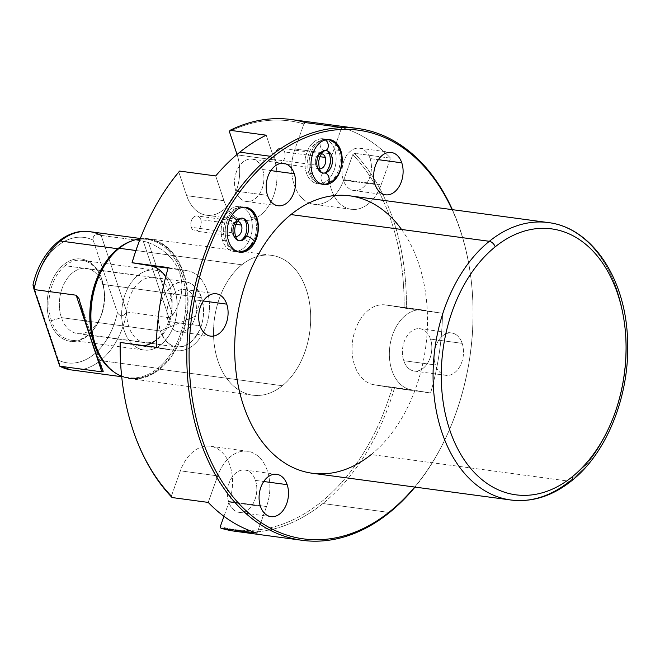 <?xml version="1.0" encoding="UTF-8"?>
<svg xmlns="http://www.w3.org/2000/svg" width="660" height="660" viewBox="0 0 660 660"><rect width="100%" height="100%" fill="white"/><g stroke="black" fill="none" stroke-linecap="round" stroke-linejoin="round"><path stroke-width="0.49" stroke-dasharray="3.3 2.47" d="M401.552 229.465A139.969 95.436 -82.3 0 1 371.233 454.534L569.621 481.264L371.233 454.534A139.969 95.436 -82.3 0 1 312.403 473.269M470.918 278.05A206.167 140.572 97.7 0 1 450.986 426.038A206.167 140.572 97.7 0 1 414.695 487.047A206.167 140.572 97.7 0 0 452.067 209.616A206.167 140.572 97.7 0 1 470.918 278.05L470.844 277.447A207.785 141.677 -82.3 0 1 450.755 426.599A207.785 141.677 -82.3 0 1 415 487.088A207.785 141.677 97.7 0 0 452.38 209.657A207.785 141.677 -82.3 0 1 470.844 277.447M462.181 343.357A21.367 14.569 -82.3 0 1 454.93 372.471A21.367 14.569 -82.3 0 1 435.418 364.963A21.367 14.569 -82.3 0 1 442.67 335.841A21.367 14.569 -82.3 0 1 462.181 343.357L430.502 339.083A21.367 14.569 -82.3 0 1 428.67 361.267A21.367 14.569 -82.3 0 1 414.265 371.068A21.367 14.569 -82.3 0 1 403.738 360.698L435.418 364.963A21.367 14.569 97.7 0 0 445.945 375.334A21.367 14.569 97.7 0 0 460.35 365.541A21.367 14.569 97.7 0 0 462.181 343.357A21.367 14.569 97.7 0 0 451.654 332.978A21.367 14.569 97.7 0 0 437.25 342.779A21.367 14.569 97.7 0 0 435.418 364.963L403.738 360.698A21.367 14.569 -82.3 0 1 405.57 338.514A21.367 14.569 -82.3 0 1 419.974 328.713A21.367 14.569 -82.3 0 1 430.502 339.083L462.181 343.357M291.027 119.493A207.785 141.677 -82.3 0 1 305.621 122.62L341.748 127.487A207.785 141.677 -82.3 0 1 390.604 158.152L354.478 153.285A207.785 141.677 -82.3 0 1 406.378 308.393L442.497 313.261A207.785 141.677 -82.3 0 1 430.584 392.989L394.457 388.129A207.785 141.677 -82.3 0 1 322.88 503.531L389.515 512.506L322.88 503.531A207.785 141.677 -82.3 0 1 235.546 531.341M142.222 233.772A206.167 140.572 -82.3 0 1 178.876 172.326L186.689 195.665A40.318 27.489 -82.3 0 0 206.555 215.234A40.318 27.489 -82.3 0 0 233.731 196.754A40.318 27.489 -82.3 0 0 237.179 154.894L274.477 159.918A40.318 27.489 -82.3 0 1 260.791 214.863A40.318 27.489 -82.3 0 1 223.979 200.689A40.318 27.489 97.7 0 0 243.845 220.258A40.318 27.489 97.7 0 0 271.029 201.779A40.318 27.489 97.7 0 0 274.477 159.918L266.195 135.176L274.477 159.918L237.179 154.894A40.318 27.489 -82.3 0 1 223.492 209.839A40.318 27.489 -82.3 0 1 186.689 195.665L178.876 172.326A206.167 140.572 97.7 0 0 142.337 233.491M165.701 276.87A40.318 27.489 -82.3 0 1 156.527 339.751A40.318 27.489 -82.3 0 0 165.701 276.87M139.029 345.609A40.318 27.489 -82.3 0 0 143.88 345.634A40.318 27.489 -82.3 0 1 138.451 345.518L120.136 342.474L175.742 350.542L156.321 347.308L175.742 350.542A40.318 27.489 97.7 0 0 176.319 350.633A40.318 27.489 97.7 0 0 208.882 314.771A40.318 27.489 97.7 0 0 187.663 270.814A40.318 27.489 -82.3 0 1 208.824 315.2A40.318 27.489 -82.3 0 1 175.742 350.542L138.451 345.518A40.318 27.489 -82.3 0 0 139.029 345.609L176.319 350.633M122.323 382.066A206.167 140.572 97.7 0 0 171.468 495.883L180.378 470.844A40.318 27.489 -82.3 0 1 218.014 449.097A40.318 27.489 -82.3 0 1 229.234 501.509L223.963 516.326L229.234 501.509L266.533 506.534L257.078 533.082L266.533 506.534A40.318 27.489 97.7 0 0 247.483 451.25A40.318 27.489 97.7 0 0 217.676 475.868A40.318 27.489 -82.3 0 1 255.304 454.121A40.318 27.489 -82.3 0 1 266.533 506.534L229.234 501.509A40.318 27.489 -82.3 0 0 210.194 446.226L247.483 451.25M250.445 532.191A207.785 141.677 97.7 0 0 322.88 503.531A207.785 141.677 97.7 0 0 394.457 388.129L392.18 387.783A206.167 140.572 -82.3 0 1 220.325 526.548A206.167 140.572 97.7 0 0 392.18 387.783L373.865 384.73A40.318 27.489 -82.3 0 1 352.704 340.346A40.318 27.489 -82.3 0 1 385.786 305.002L404.101 308.047A206.167 140.572 97.7 0 0 352.77 154.638L343.852 179.677A40.318 27.489 -82.3 0 1 306.215 201.424A40.318 27.489 -82.3 0 1 294.995 149.011L303.913 123.973A206.167 140.572 97.7 0 0 229.375 131.554A206.167 140.572 -82.3 0 1 303.913 123.973L305.621 122.62L303.913 123.973L294.995 149.011L332.293 154.036L341.748 127.487A207.785 141.677 -82.3 0 1 390.604 158.152L381.15 184.701A40.318 27.489 -82.3 0 1 343.513 206.448A40.318 27.489 -82.3 0 1 332.293 154.036A40.318 27.489 97.7 0 0 351.334 209.319A40.318 27.489 97.7 0 0 381.15 184.701L343.852 179.677A40.318 27.489 -82.3 0 1 314.045 204.303A40.318 27.489 -82.3 0 1 294.995 149.011L332.293 154.036L341.748 127.487M140.2 238.804A70.554 48.106 -82.3 0 1 148.904 238.821A70.554 48.106 -82.3 0 1 187.745 293.37A70.554 48.106 -82.3 0 1 159.72 369.221L282.348 385.737A70.554 48.106 97.7 0 0 310.382 309.895A70.554 48.106 97.7 0 0 271.532 255.337A70.554 48.106 97.7 0 0 241.882 264.784L135.919 250.511L241.882 264.784A70.554 48.106 97.7 0 0 213.857 340.626A70.554 48.106 97.7 0 0 252.697 395.183A70.554 48.106 97.7 0 0 282.348 385.737A70.554 48.106 -82.3 0 1 217.932 360.938A70.554 48.106 -82.3 0 1 241.882 264.784A70.554 48.106 -82.3 0 1 306.298 289.591A70.554 48.106 -82.3 0 1 282.348 385.737L159.72 369.221A70.554 48.106 -82.3 0 1 130.061 378.659A70.554 48.106 -82.3 0 1 121.663 376.373A70.554 48.106 97.7 0 0 159.72 369.221L159.142 368.833A70.174 47.85 -82.3 0 1 105.74 364.039M571.61 480.802A5.8 3.44 51.1 0 1 569.621 481.264A139.969 95.436 97.7 0 0 625.226 330.784A139.969 95.436 97.7 0 0 548.163 222.56A139.969 95.436 -82.3 0 1 625.226 330.784A139.969 95.436 -82.3 0 1 569.621 481.264A139.969 95.436 -82.3 0 1 510.79 499.991M349.775 195.83A139.969 95.436 -82.3 0 1 426.838 304.062A139.969 95.436 -82.3 0 1 371.233 454.534M210.194 446.226A40.318 27.489 -82.3 0 0 180.378 470.844L217.676 475.868L208.222 502.417L217.676 475.868L180.378 470.844L171.468 495.883L172.095 497.549L171.468 495.883A206.167 140.572 -82.3 0 1 122.29 381.769M178.876 172.326L179.578 171.072L178.876 172.326M354.478 153.285L352.77 154.638A206.167 140.572 -82.3 0 1 404.101 308.047L406.378 308.393A207.785 141.677 97.7 0 0 354.478 153.285L390.604 158.152L381.15 184.701L343.852 179.677L352.77 154.638L354.478 153.285M334.719 149.795A22.654 15.444 97.7 0 0 314.036 141.826A22.654 15.444 97.7 0 0 306.339 172.706A22.654 15.444 97.7 0 0 327.03 180.667A22.654 15.444 97.7 0 0 334.719 149.795L340.321 150.546L334.719 149.795A22.654 15.444 -82.3 0 1 332.78 173.316A22.654 15.444 -82.3 0 1 317.51 183.703A22.654 15.444 -82.3 0 1 306.339 172.706A22.654 15.444 -82.3 0 1 308.278 149.185A22.654 15.444 -82.3 0 1 323.557 138.798A22.654 15.444 -82.3 0 1 334.719 149.795M315.785 165.082A7.582 5.173 -82.3 0 1 316.379 157.311A7.582 5.173 -82.3 0 1 321.387 153.722A7.582 5.173 97.7 0 0 316.379 157.311A7.582 5.173 97.7 0 0 315.785 165.082L275.104 159.605A7.582 5.173 97.7 0 0 282.026 162.269A7.582 5.173 97.7 0 0 284.592 151.94A7.582 5.173 97.7 0 0 277.67 149.267A7.582 5.173 97.7 0 0 275.104 159.605A7.582 5.173 -82.3 0 1 275.748 151.734A7.582 5.173 -82.3 0 1 280.863 148.261A7.582 5.173 -82.3 0 1 284.592 151.94L319.836 156.684L284.592 151.94A7.582 5.173 -82.3 0 1 283.948 159.811A7.582 5.173 -82.3 0 1 278.834 163.284A7.582 5.173 -82.3 0 1 275.104 159.605L315.785 165.082A7.582 5.173 97.7 0 0 319.366 168.737A7.582 5.173 -82.3 0 1 315.785 165.082M250.899 217.47A22.654 15.444 97.7 0 0 230.216 209.509A22.654 15.444 97.7 0 0 222.519 240.38A22.654 15.444 97.7 0 0 243.21 248.35A22.654 15.444 97.7 0 0 250.899 217.47L256.501 218.229L250.899 217.47A22.654 15.444 -82.3 0 1 248.96 240.991A22.654 15.444 -82.3 0 1 233.689 251.377A22.654 15.444 -82.3 0 1 222.519 240.38A22.654 15.444 -82.3 0 1 224.458 216.859A22.654 15.444 -82.3 0 1 239.737 206.473A22.654 15.444 -82.3 0 1 250.899 217.47M231.965 232.757A7.582 5.173 -82.3 0 1 232.567 224.986A7.582 5.173 -82.3 0 1 237.567 221.397A7.582 5.173 97.7 0 0 232.567 224.986A7.582 5.173 97.7 0 0 231.965 232.757L191.285 227.279A7.582 5.173 97.7 0 0 198.206 229.944A7.582 5.173 97.7 0 0 200.772 219.615A7.582 5.173 97.7 0 0 193.85 216.95A7.582 5.173 97.7 0 0 191.285 227.279A7.582 5.173 -82.3 0 1 191.928 219.409A7.582 5.173 -82.3 0 1 197.043 215.935A7.582 5.173 -82.3 0 1 200.772 219.615L236.016 224.359L200.772 219.615A7.582 5.173 -82.3 0 1 200.129 227.486A7.582 5.173 -82.3 0 1 195.013 230.959A7.582 5.173 -82.3 0 1 191.285 227.279L231.965 232.757A7.582 5.173 97.7 0 0 235.546 236.412A7.582 5.173 -82.3 0 1 231.965 232.757M312.419 173.522L306.339 172.706L312.419 173.522M228.599 241.205L222.519 240.38L228.599 241.205M262.606 169.496A21.367 14.569 -82.3 0 1 260.783 191.68A21.367 14.569 -82.3 0 1 246.378 201.481A21.367 14.569 -82.3 0 1 235.851 191.111L267.523 195.376L235.851 191.111A21.367 14.569 -82.3 0 1 237.674 168.927A21.367 14.569 -82.3 0 1 252.079 159.126A21.367 14.569 -82.3 0 1 262.606 169.496L270.864 170.61L262.606 169.496A21.367 14.569 97.7 0 0 243.103 161.989A21.367 14.569 97.7 0 0 235.851 191.111A21.367 14.569 97.7 0 0 255.354 198.619A21.367 14.569 97.7 0 0 262.606 169.496M195.079 299.871A21.367 14.569 -82.3 0 1 193.256 322.055A21.367 14.569 -82.3 0 1 178.852 331.856A21.367 14.569 -82.3 0 1 168.325 321.486L200.005 325.751L168.325 321.486A21.367 14.569 -82.3 0 1 170.148 299.302A21.367 14.569 -82.3 0 1 184.552 289.501A21.367 14.569 -82.3 0 1 195.079 299.871L203.338 300.985L195.079 299.871A21.367 14.569 97.7 0 0 175.576 292.363A21.367 14.569 97.7 0 0 168.325 321.486A21.367 14.569 97.7 0 0 187.828 328.993A21.367 14.569 97.7 0 0 195.079 299.871M255.486 480.397A21.367 14.569 -82.3 0 1 253.654 502.582A21.367 14.569 -82.3 0 1 239.25 512.374A21.367 14.569 -82.3 0 1 228.723 502.004L260.403 506.269L228.723 502.004A21.367 14.569 -82.3 0 1 230.554 479.82A21.367 14.569 -82.3 0 1 244.959 470.027A21.367 14.569 -82.3 0 1 255.486 480.397L263.736 481.511L255.486 480.397A21.367 14.569 97.7 0 0 235.975 472.882A21.367 14.569 97.7 0 0 228.723 502.004A21.367 14.569 97.7 0 0 248.234 509.52A21.367 14.569 97.7 0 0 255.486 480.397M370.095 158.565A21.367 14.569 -82.3 0 1 368.272 180.749A21.367 14.569 -82.3 0 1 353.867 190.542A21.367 14.569 -82.3 0 1 343.34 180.172L375.02 184.437L343.34 180.172A21.367 14.569 -82.3 0 1 345.163 157.987A21.367 14.569 -82.3 0 1 359.568 148.195A21.367 14.569 -82.3 0 1 370.095 158.565L378.353 159.679L370.095 158.565A21.367 14.569 97.7 0 0 350.592 151.049A21.367 14.569 97.7 0 0 343.34 180.172A21.367 14.569 97.7 0 0 362.843 187.688A21.367 14.569 97.7 0 0 370.095 158.565M223.979 200.689L215.704 175.939L223.979 200.689L186.689 195.665L223.979 200.689M442.497 313.261A207.785 141.677 -82.3 0 1 430.584 392.989L411.163 389.755A40.318 27.489 -82.3 0 1 389.994 345.37A40.318 27.489 -82.3 0 1 423.077 310.027L442.497 313.261L385.786 305.002L423.077 310.027A40.318 27.489 97.7 0 0 422.499 309.936A40.318 27.489 97.7 0 0 389.936 345.799A40.318 27.489 97.7 0 0 411.163 389.755L373.865 384.73A40.318 27.489 -82.3 0 1 352.638 340.774A40.318 27.489 -82.3 0 1 385.209 304.912A40.318 27.489 -82.3 0 1 385.786 305.002L442.497 313.261M403.738 360.698A21.367 14.569 97.7 0 0 423.25 368.206A21.367 14.569 97.7 0 0 430.502 339.083A21.367 14.569 97.7 0 0 410.99 331.576A21.367 14.569 97.7 0 0 403.738 360.698M168.242 267.58L187.663 270.814L168.069 268.174L187.663 270.814L168.242 267.58M373.865 384.73L430.584 392.989L373.865 384.73M121.704 376.72L128.535 377.644A69.746 47.553 97.7 0 1 114.073 372.067A69.746 47.553 97.7 0 0 128.535 377.644A69.746 47.553 97.7 0 0 157.847 368.305A3.226 1.914 51.1 0 1 159.142 368.833A70.174 47.85 -82.3 0 1 105.592 363.858C112.241 371.852 119.889 376.447 128.535 377.644A69.746 47.553 97.7 0 0 157.847 368.305L100.452 360.575A69.746 47.553 -82.3 0 1 71.131 369.905A69.746 47.553 97.7 0 0 100.452 360.575A69.746 47.553 97.7 0 0 126.794 312.031C123.461 316.668 120.326 316.858 117.389 312.601A63.294 43.156 -82.3 0 1 58.41 360.22C59.994 365.203 60.44 367.191 59.738 366.176C60.44 367.191 59.994 365.203 58.41 360.22A63.294 43.156 97.7 0 0 117.389 312.601L93.126 240.091C92.771 235.158 95.453 233.59 101.153 235.405L143.237 241.073L148.409 242.591C180.873 255.552 191.317 286.77 172.689 315.166L168.877 317.699L126.794 312.031A69.746 47.553 -82.3 0 1 100.452 360.575L157.847 368.305A69.746 47.553 97.7 0 0 185.551 293.329A69.746 47.553 97.7 0 0 147.155 239.398A69.746 47.553 97.7 0 0 131.736 240.95A69.746 47.553 97.7 0 1 147.155 239.398L140.324 238.483M33.017 284.798L34.147 287.71A63.294 43.156 -82.3 0 1 93.126 240.091A63.294 43.156 97.7 0 0 34.147 287.71L58.41 360.22L33 284.815M49.764 321.156A41.522 28.314 -82.3 0 1 63.855 264.561A41.522 28.314 -82.3 0 1 101.772 279.163A41.522 28.314 -82.3 0 1 87.681 335.75A41.522 28.314 -82.3 0 1 49.764 321.156A41.522 28.314 -82.3 0 1 63.855 264.561A41.522 28.314 -82.3 0 1 101.772 279.163L102.622 284.369L201.581 297.701L195.31 316.264L160.38 330.965C155.875 312.848 159.596 297.908 171.55 286.135C184.618 277.703 194.634 281.556 201.581 297.701A32.893 22.432 97.7 0 0 185.377 281.729A32.893 22.432 97.7 0 0 163.193 296.81A32.893 22.432 97.7 0 0 160.38 330.965L61.421 317.633A32.893 22.432 -82.3 0 1 64.234 283.478A32.893 22.432 -82.3 0 1 86.419 268.397A32.893 22.432 -82.3 0 1 102.622 284.369A32.893 22.432 97.7 0 0 72.592 272.803A32.893 22.432 97.7 0 0 61.421 317.633L49.764 321.156L61.421 317.633L160.38 330.965L195.31 316.264L201.581 297.701C206.093 315.81 202.373 330.759 190.418 342.532C177.342 350.963 167.335 347.111 160.38 330.965A32.893 22.432 97.7 0 0 176.591 346.937A32.893 22.432 97.7 0 0 198.767 331.856A32.893 22.432 97.7 0 0 201.581 297.701L102.622 284.369A32.893 22.432 -82.3 0 1 99.808 318.524A32.893 22.432 -82.3 0 1 77.632 333.605A32.893 22.432 -82.3 0 1 61.421 317.633A32.893 22.432 97.7 0 0 80.479 333.721A32.893 22.432 97.7 0 0 101.153 315.596A32.893 22.432 97.7 0 0 104.338 291.984A32.893 22.432 97.7 0 0 102.622 284.369L101.772 279.163A41.522 28.314 -82.3 0 1 103.933 288.775A41.522 28.314 -82.3 0 1 99.916 318.582A41.522 28.314 -82.3 0 1 73.821 341.459A41.522 28.314 -82.3 0 1 49.764 321.156M121.572 246.485A70.174 47.85 -82.3 0 1 183.546 275.03A70.174 47.85 -82.3 0 1 159.142 368.833L159.72 369.221A70.554 48.106 97.7 0 0 184.214 274.783A70.554 48.106 97.7 0 0 121.762 246.353M121.39 246.625A70.174 47.85 -82.3 0 1 183.505 274.898A70.174 47.85 -82.3 0 1 159.142 368.833A3.226 1.914 -128.9 0 0 157.847 368.305A69.746 47.553 97.7 0 0 185.551 293.329A69.746 47.553 97.7 0 0 147.155 239.398C138.501 238.26 129.913 240.669 121.39 246.625M89.752 231.668A69.746 47.553 -82.3 0 1 101.153 235.405L126.794 312.031L168.877 317.699L143.237 241.073L101.153 235.405C95.453 233.59 92.771 235.158 93.126 240.091L117.389 312.601C120.326 316.858 123.461 316.668 126.794 312.031L101.153 235.405M172.689 315.166L168.877 317.699L143.237 241.073L148.409 242.591L172.689 315.166C191.317 286.77 180.873 255.552 148.409 242.591L172.689 315.166M103.265 371.217L78.985 298.642L103.265 371.217M254.248 242.534A5.643 2.17 30.5 0 1 252.227 243.045A5.643 2.17 30.5 0 1 246.601 240.372A5.643 2.17 30.5 0 1 244.522 236.8A5.643 2.17 -149.5 0 0 246.601 240.372A5.643 2.17 -149.5 0 0 252.227 243.045A22.654 15.444 -82.3 0 1 237.782 251.93A22.654 15.444 -82.3 0 1 225.959 238.607A22.654 15.444 -82.3 0 1 229.375 215.911A5.643 2.17 30.5 0 1 231.231 216.406A5.643 2.17 -149.5 0 0 229.375 215.911A22.654 15.444 -82.3 0 1 243.829 207.025A22.654 15.444 -82.3 0 1 255.651 220.349A22.654 15.444 -82.3 0 1 252.227 243.045A22.654 15.444 97.7 0 0 255.651 220.349A22.654 15.444 97.7 0 0 243.829 207.025A22.654 15.444 97.7 0 0 229.375 215.911A5.643 2.17 -149.5 0 0 227.362 216.422A5.643 2.17 -149.5 0 0 229.433 220.003A5.643 2.17 -149.5 0 0 235.067 222.667A11.368 7.747 -82.3 0 1 242.319 218.212A11.368 7.747 97.7 0 0 235.067 222.667A11.368 7.747 97.7 0 0 233.351 234.061A11.368 7.747 97.7 0 0 239.283 240.743L239.283 240.743M237.08 222.156A5.643 2.17 30.5 0 1 235.067 222.667A5.643 2.17 30.5 0 1 229.433 220.003A5.643 2.17 30.5 0 1 227.362 216.422A5.643 2.17 30.5 0 1 229.375 215.911A22.654 15.444 97.7 0 0 225.959 238.607A22.654 15.444 97.7 0 0 237.782 251.93A22.654 15.444 97.7 0 0 238.78 252.021M325.306 150.571A5.643 4.018 78.5 0 1 324.332 150.595A5.643 4.018 78.5 0 1 320.141 145.159A5.643 4.018 78.5 0 1 323.062 139.507A5.643 4.018 78.5 0 1 324.043 139.475A5.643 4.018 78.5 0 1 325.306 139.912A5.643 4.018 -101.5 0 0 324.043 139.475A22.654 15.444 97.7 0 0 309.061 162.352A22.654 15.444 97.7 0 0 321.601 184.255A22.654 15.444 -82.3 0 1 309.061 162.352A22.654 15.444 -82.3 0 1 324.043 139.475A22.654 15.444 -82.3 0 1 327.649 139.351A22.654 15.444 -82.3 0 1 340.18 161.246A22.654 15.444 -82.3 0 1 325.198 184.124A22.654 15.444 -82.3 0 1 321.601 184.255A22.654 15.444 97.7 0 0 322.6 184.338M326.18 184.099A5.643 4.018 78.5 0 1 325.198 184.124A22.654 15.444 97.7 0 0 340.18 161.246A22.654 15.444 97.7 0 0 327.649 139.351A22.654 15.444 97.7 0 0 324.043 139.475A5.643 4.018 -101.5 0 0 323.062 139.507A5.643 4.018 -101.5 0 0 320.141 145.159A5.643 4.018 -101.5 0 0 324.332 150.595A11.368 7.747 -82.3 0 1 326.139 150.538A11.368 7.747 97.7 0 0 324.332 150.595A11.368 7.747 97.7 0 0 316.816 162.079A11.368 7.747 97.7 0 0 323.103 173.069M325.198 184.124A5.643 4.018 78.5 0 1 321.016 178.687A5.643 4.018 78.5 0 1 323.936 173.035A5.643 4.018 -101.5 0 0 321.016 178.687A5.643 4.018 -101.5 0 0 325.198 184.124M160.982 344.635A40.318 27.489 -82.3 0 1 124.171 330.462A40.318 27.489 -82.3 0 1 137.857 275.525A40.318 27.489 -82.3 0 1 174.669 289.699A40.318 27.489 -82.3 0 1 160.982 344.635L88.209 334.834A40.318 27.489 -82.3 0 1 71.263 340.23A40.318 27.489 -82.3 0 1 51.397 320.661A40.318 27.489 -82.3 0 1 65.084 265.716L137.857 275.525A40.318 27.489 97.7 0 0 121.836 318.862A40.318 27.489 97.7 0 0 144.037 350.031A40.318 27.489 97.7 0 0 160.982 344.635A40.318 27.489 97.7 0 0 176.995 301.298A40.318 27.489 97.7 0 0 154.803 270.13A40.318 27.489 97.7 0 0 137.857 275.525L65.084 265.716A40.318 27.489 -82.3 0 1 82.03 260.32A40.318 27.489 -82.3 0 1 101.896 279.889A40.318 27.489 -82.3 0 1 88.209 334.834L160.982 344.635M139.986 281.878A32.893 22.432 97.7 0 0 128.815 326.716A32.893 22.432 97.7 0 0 158.854 338.275A32.893 22.432 97.7 0 0 170.016 293.444A32.893 22.432 97.7 0 0 139.986 281.878M450.986 426.038L450.755 426.599M329.637 139.615L323.557 138.798M323.59 184.519L317.51 183.703M245.817 207.289L239.737 206.473M239.77 252.202L233.689 251.377M321.544 153.739L280.863 148.261M319.514 168.762L278.834 163.284M237.724 221.413L197.043 215.935M235.702 236.437L195.013 230.959M246.378 201.481L278.058 205.747M252.079 159.126L283.759 163.399M178.852 331.856L210.532 336.121M184.552 289.501L216.233 293.774M239.25 512.374L270.93 516.64M244.959 470.027L276.639 474.292M353.867 190.542L385.547 194.815M359.568 148.195L391.248 152.46M414.265 371.068L445.945 375.334M419.974 328.713L451.654 332.978M206.555 215.234L243.845 220.258M314.045 204.303L351.334 209.319M385.209 304.912L422.499 309.936M252.697 395.183L130.061 378.659M271.532 255.337L148.904 238.821M78.82 298.114L103.331 371.374M185.377 281.729L86.419 268.397M77.632 333.605L176.591 346.937M103.933 288.775L104.338 291.984M99.916 318.582L101.153 315.596M238.837 252.029L237.782 251.93L227.89 245.866L224.326 238.301L223.509 233.244L223.724 227.098L225.192 221.075L227.362 216.422C232.114 209.302 237.608 206.176 243.829 207.025L244.876 207.207M322.658 184.355L321.601 184.255C312.172 182.176 309.144 174.809 308.137 170.594L307.535 159.481C308.798 149.333 313.97 142.675 323.062 139.507L328.697 139.532M71.263 340.23L144.037 350.031M154.803 270.13L82.03 260.32"/><path stroke-width="0.99" d="M572.17 476.85A134.17 91.484 97.7 0 0 617.711 294.005A134.17 91.484 97.7 0 0 495.206 246.832A134.17 91.484 97.7 0 0 449.666 429.685A134.17 91.484 97.7 0 0 572.17 476.85A134.17 91.484 97.7 0 0 617.711 294.005A134.17 91.484 97.7 0 0 495.206 246.832A5.8 3.44 -128.9 0 0 489.332 241.296A139.969 95.436 97.7 0 0 433.727 391.768A139.969 95.436 97.7 0 0 510.79 499.991A139.969 95.436 97.7 0 0 569.621 481.264A5.8 3.44 -128.9 0 0 571.61 480.802A5.8 3.44 -128.9 0 0 572.17 476.85A5.8 3.44 51.1 0 1 571.61 480.802C552.37 496.147 532.1 502.54 510.79 499.991A139.969 95.436 -82.3 0 1 433.727 391.768A139.969 95.436 -82.3 0 1 489.332 241.296L290.945 214.566L489.332 241.296A139.969 95.436 -82.3 0 1 548.163 222.56A139.969 95.436 97.7 0 0 489.332 241.296A5.8 3.44 51.1 0 1 495.206 246.832A134.17 91.484 97.7 0 0 449.666 429.685A134.17 91.484 97.7 0 0 572.17 476.85M510.79 499.991L312.403 473.269A139.969 95.436 -82.3 0 1 235.339 365.046A139.969 95.436 -82.3 0 1 290.945 214.566A139.969 95.436 -82.3 0 1 401.552 229.465M390.225 511.277A206.167 140.572 97.7 0 0 414.695 487.047A206.167 140.572 97.7 0 1 390.225 511.277L389.515 512.506A207.785 141.677 97.7 0 0 415 487.088A207.785 141.677 -82.3 0 1 389.515 512.506L390.225 511.277A206.167 140.572 97.7 0 1 201.976 438.801A206.167 140.572 97.7 0 1 271.961 157.822L270.328 156.28A207.785 141.677 97.7 0 0 187.778 379.657A207.785 141.677 97.7 0 0 302.181 540.317A207.785 141.677 97.7 0 0 389.515 512.506A207.785 141.677 -82.3 0 1 199.798 439.461A207.785 141.677 -82.3 0 1 270.328 156.28L239.819 152.171L270.328 156.28A207.785 141.677 -82.3 0 1 452.38 209.657A207.785 141.677 97.7 0 0 357.662 128.469A207.785 141.677 97.7 0 0 270.328 156.28L271.961 157.822A206.167 140.572 97.7 0 0 201.976 438.801A206.167 140.572 97.7 0 0 390.225 511.277M452.067 209.616A206.167 140.572 97.7 0 0 271.961 157.822A206.167 140.572 97.7 0 1 452.067 209.616M371.233 454.534A139.969 95.436 -82.3 0 1 243.433 405.331A139.969 95.436 -82.3 0 1 290.945 214.566A139.969 95.436 -82.3 0 1 349.775 195.83L548.163 222.56C592.309 227.642 625.985 279.172 627.561 340.123C630.069 394.647 607.167 452.785 571.61 480.802M312.419 173.522A22.654 15.444 -82.3 0 1 320.108 142.651A22.654 15.444 -82.3 0 1 340.799 150.612A22.654 15.444 -82.3 0 1 333.11 181.492A22.654 15.444 -82.3 0 1 312.419 173.522A22.654 15.444 97.7 0 0 323.59 184.519A22.654 15.444 97.7 0 0 338.861 174.133A22.654 15.444 97.7 0 0 340.799 150.612A22.654 15.444 97.7 0 0 329.637 139.615A22.654 15.444 97.7 0 0 314.358 150.001A22.654 15.444 97.7 0 0 312.419 173.522M228.599 241.205A22.654 15.444 -82.3 0 1 236.297 210.325A22.654 15.444 -82.3 0 1 256.979 218.287A22.654 15.444 -82.3 0 1 249.29 249.166A22.654 15.444 -82.3 0 1 228.599 241.205A22.654 15.444 97.7 0 0 239.77 252.202A22.654 15.444 97.7 0 0 255.04 241.816A22.654 15.444 97.7 0 0 256.979 218.287A22.654 15.444 97.7 0 0 245.817 207.289A22.654 15.444 97.7 0 0 230.538 217.676A22.654 15.444 97.7 0 0 228.599 241.205M294.286 173.77A21.367 14.569 -82.3 0 1 287.034 202.884A21.367 14.569 -82.3 0 1 267.523 195.376A21.367 14.569 -82.3 0 1 274.783 166.254A21.367 14.569 -82.3 0 1 294.286 173.77L270.864 170.61L294.286 173.77A21.367 14.569 97.7 0 0 283.759 163.399A21.367 14.569 97.7 0 0 269.354 173.192A21.367 14.569 97.7 0 0 267.523 195.376A21.367 14.569 97.7 0 0 278.058 205.747A21.367 14.569 97.7 0 0 292.462 195.954A21.367 14.569 97.7 0 0 294.286 173.77M226.76 304.144A21.367 14.569 -82.3 0 1 219.508 333.259A21.367 14.569 -82.3 0 1 200.005 325.751A21.367 14.569 -82.3 0 1 207.256 296.629A21.367 14.569 -82.3 0 1 226.76 304.144L203.338 300.985L226.76 304.144A21.367 14.569 97.7 0 0 216.233 293.774A21.367 14.569 97.7 0 0 201.828 303.567A21.367 14.569 97.7 0 0 200.005 325.751A21.367 14.569 97.7 0 0 210.532 336.121A21.367 14.569 97.7 0 0 224.936 326.329A21.367 14.569 97.7 0 0 226.76 304.144M287.166 484.663A21.367 14.569 -82.3 0 1 279.914 513.785A21.367 14.569 -82.3 0 1 260.403 506.269A21.367 14.569 -82.3 0 1 267.655 477.155A21.367 14.569 -82.3 0 1 287.166 484.663L263.736 481.511L287.166 484.663A21.367 14.569 97.7 0 0 276.639 474.292A21.367 14.569 97.7 0 0 262.235 484.085A21.367 14.569 97.7 0 0 260.403 506.269A21.367 14.569 97.7 0 0 270.93 516.64A21.367 14.569 97.7 0 0 285.334 506.847A21.367 14.569 97.7 0 0 287.166 484.663M401.775 162.83A21.367 14.569 -82.3 0 1 394.523 191.953A21.367 14.569 -82.3 0 1 375.02 184.437A21.367 14.569 -82.3 0 1 382.272 155.323A21.367 14.569 -82.3 0 1 401.775 162.83L378.353 159.679L401.775 162.83A21.367 14.569 97.7 0 0 391.248 152.46A21.367 14.569 97.7 0 0 376.843 162.253A21.367 14.569 97.7 0 0 375.02 184.437A21.367 14.569 97.7 0 0 385.547 194.815A21.367 14.569 97.7 0 0 399.952 185.014A21.367 14.569 97.7 0 0 401.775 162.83M302.181 540.317L235.546 531.341A207.785 141.677 -82.3 0 1 220.951 528.214L257.078 533.082A207.785 141.677 -82.3 0 1 208.222 502.417L172.095 497.549A207.785 141.677 -82.3 0 1 120.194 342.441L156.321 347.308A207.785 141.677 -82.3 0 1 168.242 267.58L132.115 262.713A207.785 141.677 -82.3 0 1 179.578 171.072L215.704 175.939A207.785 141.677 -82.3 0 1 239.819 152.171A207.785 141.677 -82.3 0 1 266.195 135.176L230.068 130.309A207.785 141.677 -82.3 0 1 291.027 119.493L357.662 128.469M142.337 233.491A206.167 140.572 97.7 0 0 132.049 262.738L150.364 265.79A40.318 27.489 -82.3 0 1 165.701 276.87A40.318 27.489 -82.3 0 0 150.364 265.79L132.049 262.738A206.167 140.572 -82.3 0 1 142.222 233.772L142.453 233.211A207.785 141.677 97.7 0 0 132.115 262.713L168.242 267.58A207.785 141.677 -82.3 0 0 156.321 347.308L120.194 342.441A207.785 141.677 97.7 0 0 122.364 382.363A207.785 141.677 97.7 0 0 172.095 497.549L208.222 502.417A207.785 141.677 -82.3 0 0 257.078 533.082L220.951 528.214A207.785 141.677 97.7 0 0 250.445 532.191M156.527 339.751A40.318 27.489 -82.3 0 1 143.88 345.634A40.318 27.489 -82.3 0 0 156.527 339.751M122.364 382.363L122.29 381.769A206.167 140.572 -82.3 0 1 120.136 342.474A206.167 140.572 97.7 0 0 122.323 382.066M223.963 516.326L220.325 526.548L220.951 528.214L220.325 526.548L223.963 516.326M229.375 131.554L237.039 154.465L229.375 131.554L230.068 130.309L229.375 131.554M341.748 127.487L305.621 122.62A207.785 141.677 97.7 0 0 230.068 130.309L266.195 135.176A207.785 141.677 -82.3 0 0 239.819 152.171A207.785 141.677 -82.3 0 0 215.704 175.939L179.578 171.072A207.785 141.677 97.7 0 0 142.453 233.211M321.387 153.722A7.582 5.173 -82.3 0 1 325.281 157.418A7.582 5.173 -82.3 0 1 324.58 165.38A7.582 5.173 -82.3 0 1 319.366 168.737A7.582 5.173 97.7 0 0 319.514 168.762A7.582 5.173 97.7 0 0 324.629 165.289A7.582 5.173 97.7 0 0 325.281 157.418A7.582 5.173 97.7 0 0 321.544 153.739A7.582 5.173 97.7 0 0 321.387 153.722M237.567 221.397A7.582 5.173 -82.3 0 1 241.461 225.093A7.582 5.173 -82.3 0 1 240.76 233.062A7.582 5.173 -82.3 0 1 235.546 236.412A7.582 5.173 97.7 0 0 235.702 236.437A7.582 5.173 97.7 0 0 240.809 232.963A7.582 5.173 97.7 0 0 241.461 225.093A7.582 5.173 97.7 0 0 237.724 221.413A7.582 5.173 97.7 0 0 237.567 221.397M340.321 150.546L340.799 150.612L340.321 150.546M256.501 218.229L256.979 218.287L256.501 218.229M319.836 156.684L325.281 157.418L319.836 156.684M236.016 224.359L241.461 225.093L236.016 224.359M168.069 268.174L150.364 265.79L168.069 268.174M121.663 376.373A70.554 48.106 -82.3 0 1 90.907 317.881A70.554 48.106 -82.3 0 1 119.245 248.267L135.919 250.511L119.245 248.267A70.554 48.106 97.7 0 0 105.889 364.213A70.554 48.106 97.7 0 0 121.663 376.373M105.74 364.039A70.174 47.85 -82.3 0 1 105.592 363.858A70.174 47.85 -82.3 0 1 118.882 248.523L119.245 248.267A70.554 48.106 -82.3 0 1 140.2 238.804M105.889 364.213L105.592 363.858A70.174 47.85 -82.3 0 1 118.882 248.523A3.226 1.914 51.1 0 1 117.843 248.737A69.746 47.553 97.7 0 0 89.851 312.642A69.746 47.553 97.7 0 0 114.073 372.067A69.746 47.553 97.7 0 1 89.851 312.642A69.746 47.553 97.7 0 1 117.843 248.737A3.226 1.914 -128.9 0 0 118.882 248.523A70.174 47.85 -82.3 0 1 121.39 246.625A70.174 47.85 -82.3 0 1 121.572 246.485M121.704 376.72L71.131 369.905L59.738 366.176A69.746 47.553 97.7 0 0 71.131 369.905A69.746 47.553 -82.3 0 1 59.738 366.176L34.097 289.542A69.746 47.553 -82.3 0 1 60.44 241.007L117.843 248.737L60.44 241.007A69.746 47.553 97.7 0 0 34.097 289.542C32.645 284.048 32.662 283.437 34.147 287.71C32.662 283.437 32.645 284.048 34.097 289.542L59.738 366.176L101.822 371.844L103.265 371.217C98.216 361.944 87.772 330.726 78.985 298.642L76.18 295.218L34.097 289.542L76.18 295.218L101.822 371.844L103.265 371.217C98.216 361.944 87.772 330.726 78.985 298.642L78.812 298.081M101.153 235.405A69.746 47.553 97.7 0 0 89.752 231.668A69.746 47.553 97.7 0 0 60.44 241.007A69.746 47.553 -82.3 0 1 89.752 231.668C64.862 227.873 40.07 252.582 33 284.823M119.245 248.267L118.882 248.523A70.174 47.85 -82.3 0 1 121.39 246.625L121.762 246.353A70.554 48.106 97.7 0 0 119.245 248.267M131.736 240.95A69.746 47.553 97.7 0 0 117.843 248.737A69.746 47.553 97.7 0 1 131.736 240.95M78.985 298.642L76.18 295.218L101.822 371.844L59.738 366.176M235.067 222.667A5.643 2.17 -149.5 0 0 237.08 222.156A5.643 2.17 -149.5 0 0 231.231 216.406A5.643 2.17 30.5 0 1 237.08 222.156C239.283 219.103 241.032 217.792 242.319 218.212L242.319 218.212A11.368 7.747 -82.3 0 1 248.251 224.895A11.368 7.747 -82.3 0 1 246.535 236.288A11.368 7.747 97.7 0 0 248.251 224.895A11.368 7.747 97.7 0 0 242.319 218.212C244.291 217.322 250.115 226.743 244.522 236.8L244.522 236.8A5.643 2.17 30.5 0 1 246.535 236.288A5.643 2.17 -149.5 0 0 244.522 236.8C242.319 239.852 240.578 241.164 239.283 240.743A11.368 7.747 97.7 0 0 246.535 236.288A5.643 2.17 30.5 0 1 252.169 238.953A5.643 2.17 30.5 0 1 254.248 242.534A5.643 2.17 -149.5 0 0 252.169 238.953A5.643 2.17 -149.5 0 0 246.535 236.288A11.368 7.747 -82.3 0 1 239.283 240.743A11.368 7.747 -82.3 0 1 233.351 234.061A11.368 7.747 -82.3 0 1 235.067 222.667M238.78 252.021A22.654 15.444 97.7 0 0 252.227 243.045A5.643 2.17 -149.5 0 0 254.248 242.534L246.427 250.305L238.837 252.029M325.306 139.912A5.643 4.018 78.5 0 1 328.284 145.786A5.643 4.018 78.5 0 1 325.306 150.571A5.643 4.018 -101.5 0 0 328.284 145.786A5.643 4.018 -101.5 0 0 325.306 139.912M323.103 173.069A11.368 7.747 97.7 0 0 324.91 173.002A5.643 4.018 78.5 0 1 329.101 178.439A5.643 4.018 78.5 0 1 326.18 184.099A5.643 4.018 -101.5 0 0 329.101 178.439A5.643 4.018 -101.5 0 0 324.91 173.002A11.368 7.747 -82.3 0 1 323.103 173.069A11.368 7.747 -82.3 0 1 316.816 162.079A11.368 7.747 -82.3 0 1 324.332 150.595A5.643 4.018 -101.5 0 0 325.306 150.571C322.459 151.264 320.265 154.737 318.722 160.999C318.755 168.638 320.215 172.664 323.103 173.069L323.936 173.035A5.643 4.018 78.5 0 1 324.91 173.002A11.368 7.747 97.7 0 0 332.425 161.527A11.368 7.747 97.7 0 0 326.139 150.538A11.368 7.747 -82.3 0 1 332.425 161.527A11.368 7.747 -82.3 0 1 324.91 173.002A5.643 4.018 -101.5 0 0 323.936 173.035C325.982 173.498 328.177 170.057 330.512 162.698C330.396 154.737 328.936 150.678 326.139 150.538L325.306 150.571M322.6 184.338A22.654 15.444 97.7 0 0 325.198 184.124A5.643 4.018 -101.5 0 0 326.18 184.099L322.658 184.355M140.324 238.483L89.752 231.668M244.876 207.207L251.641 210.787L256.171 217.387L258.076 225.431L257.911 231.619L254.248 242.534M237.08 222.156C232.625 228.079 235.298 240.751 239.283 240.743M328.697 139.532L335.462 143.113L339.991 149.713L341.897 157.756L341.731 163.944L340.304 170.008L338.176 174.669L333.217 180.634L326.18 184.099"/></g></svg>
